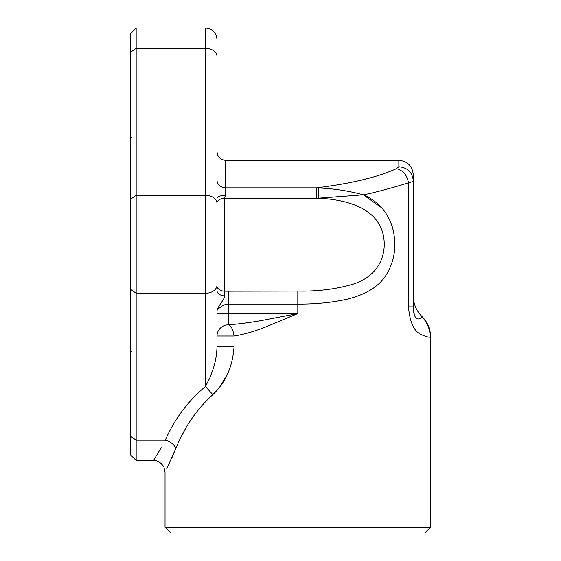 <?xml version="1.0" encoding="UTF-8"?>
<svg xmlns="http://www.w3.org/2000/svg" width="561" height="561" viewBox="0 0 561 561"><rect width="100%" height="100%" fill="white"/><g stroke="black" fill="none" stroke-linecap="round" stroke-linejoin="round"><path stroke-width="0.84" d="M216.995 287.288C218.741 289.778 221.237 291.082 224.491 291.201L297.821 291.082C317.757 291.489 336.235 289.16 353.262 284.104C371.333 278.431 384.054 264.568 384.271 244.287C383.899 209.239 348.465 199.583 318.382 198.208L318.424 187.963L316.495 187.858C351.067 183.594 377.721 177.199 396.445 168.665L398.85 166.736C407.609 167.585 412.419 172.283 413.282 180.852L413.282 306.853C413.408 323.599 421.781 318.725 421.795 316.663L421.795 316.663C427.272 322.358 430.084 329.16 430.224 337.07C428.793 337.519 425.673 336.614 420.862 334.377C413.934 331.249 409.803 322.077 408.471 306.853L413.282 306.853L414.298 314.763M216.995 198.524L216.995 198.559C217.514 196.56 220.403 195.466 225.655 195.27L224.491 198.201C221.237 198.321 218.741 199.604 216.995 202.044M136.169 460.532L130.397 454.754L130.397 33.821L136.169 28.05L136.169 460.532L153.49 460.532L161.231 447.832M424.831 532.95L170.81 532.95L165.039 527.179L430.603 527.179L424.831 532.95M216.995 196.659L216.995 291.916M216.995 49.445L216.995 97.074M130.397 199.386L136.169 195.305L205.445 195.305L205.445 28.05C212.458 28.737 216.308 32.58 216.995 39.6L216.995 346.284L234.084 346.284C232.801 366.368 225.725 382.497 212.836 394.656C196.939 408.962 184.625 426.879 175.888 448.4L166.645 468.919M168.258 465.644L169.92 462.159M171.771 458.134L174.338 452.208M179.983 439.039L186.631 426.662M130.397 436.156L136.169 440.238L165.285 440.238C149.997 467.061 149.997 467.061 165.285 440.238C174.464 419.172 187.851 401.255 205.445 386.494L212.836 394.656L220.214 386.41M220.221 386.396L227.801 373.444M394.621 249.259L394.825 244.203M393.121 229.87L392.097 226.153M381.683 207.794L363.339 194.821C378.268 201.266 388.051 212.409 392.707 228.25C397.055 245.879 394.656 261.777 385.526 275.949C378.38 286.832 365.681 294.553 347.427 299.118C332.14 302.561 315.605 304.216 297.821 304.076L297.821 313.571L265.612 327C254.414 331.418 243.902 334.426 234.084 336.025C233.088 329.63 231.244 325.885 228.544 324.798C239.358 323.978 250.858 322.463 263.046 320.247L297.821 313.571L228.544 313.571L228.544 304.076C222.486 303.908 216.693 310.38 216.995 310.619C218.531 305.051 224.596 299.469 224.645 295.97C219.961 295.402 217.409 293.719 216.995 290.928M421.795 316.663L422.145 316.663C427.671 322.344 430.483 329.146 430.603 337.07L430.603 527.179M398.85 166.736L398.85 160.334C407.616 161.189 412.426 166 413.282 174.766L413.282 180.852C413.226 181.427 411.62 182.037 408.471 182.683C403.625 184.646 374.769 192.823 363.339 194.821L318.382 198.208L224.491 198.201L224.645 295.97M408.471 306.853L408.471 182.683C407.048 174.997 403.036 170.327 396.445 168.665C377.721 177.199 351.067 183.594 316.495 187.858L225.655 187.858L225.655 195.27M216.995 175.011L216.995 144.703M175.888 448.4C174.092 444.347 170.558 441.619 165.285 440.238L165.144 440.525M209.744 378.107L205.445 386.494L209.856 377.855L213.439 368.121C215.747 360.583 216.932 353.304 216.995 346.284M234.084 346.284L234.084 336.025L216.995 336.025A11.55 11.227 180 0 1 228.544 324.798L228.544 313.571L216.995 313.571M363.339 194.821L363.339 194.821C348.963 190.901 333.991 188.615 318.424 187.963M130.397 289.195L136.169 293.277L205.445 293.277L205.445 195.305A11.55 8.163 180 0 1 216.995 203.468M430.603 337.07L430.224 337.07M398.85 160.334L225.655 160.334L225.655 187.858A8.66 7.833 180 0 1 216.995 180.025M316.495 198.201L316.495 187.858M205.445 386.494L205.445 293.277A11.55 8.163 180 0 0 216.995 285.114M216.995 56.507A11.55 8.163 180 0 0 205.445 48.344L136.169 48.344L130.397 52.425M297.821 291.082L297.821 304.076L228.544 304.076L228.544 291.082M131.554 351.095L130.397 352.252M131.554 137.487L130.397 136.33M153.49 460.532C156.112 460.125 159.128 461.584 162.529 464.901L163.987 467.313L165.039 472.074L165.039 527.179M205.445 28.05L136.169 28.05M413.282 295.815C413.401 303.746 416.22 310.556 421.732 316.25L422.145 316.663M225.655 160.334C220.396 159.822 217.507 156.933 216.995 151.673"/></g></svg>
